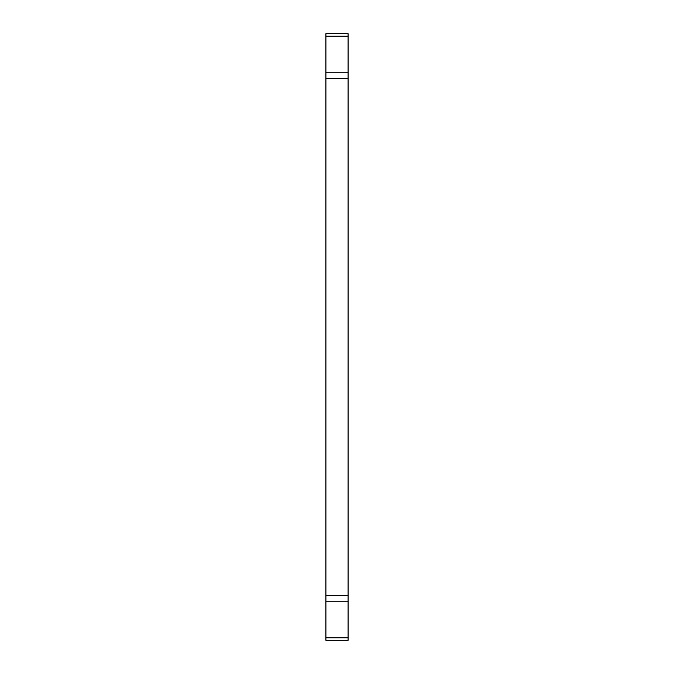 <?xml version="1.0" encoding="UTF-8"?>
<svg xmlns="http://www.w3.org/2000/svg" width="674" height="674" viewBox="0 0 674 674"><rect width="100%" height="100%" fill="white"/><g stroke="black" fill="none" stroke-linecap="round" stroke-linejoin="round"><path stroke-width="1.01" d="M325.921 78.69L325.921 33.7L348.079 33.7L348.079 78.69L325.921 78.69L325.921 595.311L348.079 595.311L348.079 640.3L325.921 640.3L325.921 595.311M348.079 78.69L348.079 595.311M325.921 72.817L348.079 72.817M348.079 36.135L325.921 36.135M325.921 637.865L348.079 637.865M348.079 601.183L325.921 601.183"/></g></svg>
